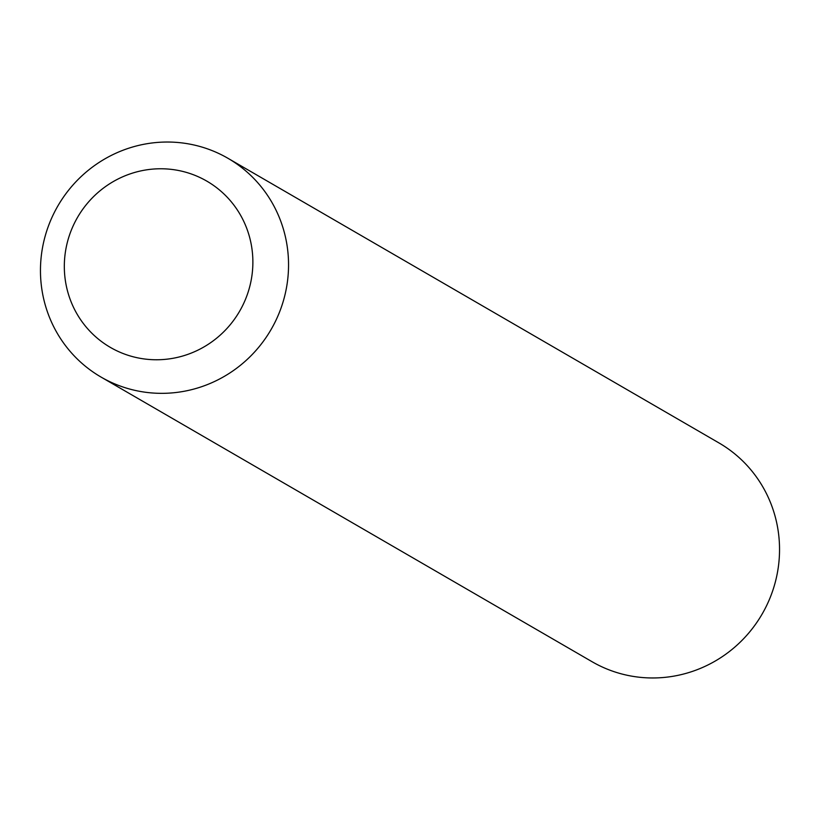 <?xml version="1.0" encoding="UTF-8"?>
<svg xmlns="http://www.w3.org/2000/svg" width="820" height="820" viewBox="0 0 820 820"><rect width="100%" height="100%" fill="white"/><g stroke="black" fill="none" stroke-linecap="round" stroke-linejoin="round"><path stroke-width="1.23" d="M242.71 305.47A96.104 93.644 -59.9 0 0 201.177 178.114A96.104 93.644 -59.9 0 0 74.487 223.06A96.104 93.644 -59.9 0 0 116.02 350.417A96.104 93.644 -59.9 0 0 242.71 305.47M275.171 321.901A126.454 123.215 -59.9 0 0 227.929 158.28A126.454 123.215 -59.9 0 0 53.833 213.477A126.454 123.215 -59.9 0 0 101.085 377.097A126.454 123.215 -59.9 0 0 275.171 321.901M101.085 377.097L592.071 661.72A126.454 123.215 -59.9 0 0 766.167 606.523A126.454 123.215 -59.9 0 0 718.914 442.902L227.929 158.28"/></g></svg>
